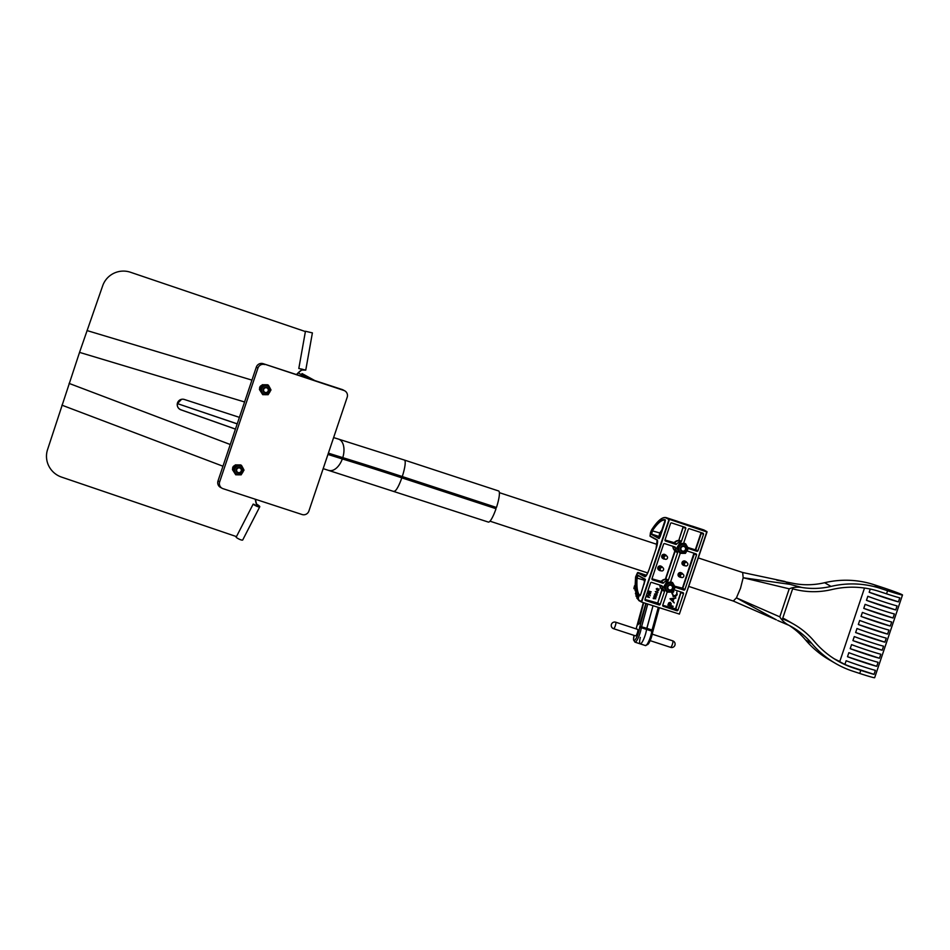 <?xml version="1.0" encoding="UTF-8"?>
<svg xmlns="http://www.w3.org/2000/svg" width="950" height="950" viewBox="0 0 950 950"><rect width="100%" height="100%" fill="white"/><g stroke="black" fill="none" stroke-linecap="round" stroke-linejoin="round"><path stroke-width="1.43" d="M263.376 391.554A2.933 2.862 -61.2 0 1 267.318 387.529A2.933 2.862 -61.2 0 1 267.936 392.148A2.933 2.862 -61.2 0 1 263.376 391.554M262.022 392.231A4.418 4.311 -61.2 0 1 267.959 386.199A4.418 4.311 -61.2 0 1 268.874 393.134A4.418 4.311 -61.2 0 1 262.022 392.231M267.247 387.493A2.933 2.862 -61.2 0 1 267.817 392.041A2.933 2.862 -61.2 0 1 264.421 392.647M264.563 392.481L264.456 392.421A2.731 2.66 -61.2 0 1 263.886 388.134A2.731 2.66 -61.2 0 1 267.081 387.636L267.188 387.695A2.731 2.66 -61.2 0 1 268.411 390.913A2.731 2.66 -61.2 0 1 264.563 392.481A2.731 2.66 -61.2 0 1 263.34 389.262A2.731 2.66 -61.2 0 1 267.188 387.695M263.613 393.882A4.418 4.311 -61.2 0 1 262.604 386.899A4.418 4.311 -61.2 0 1 267.864 386.151M262.723 394.654L268.149 394.689L270.988 389.951L269.776 387.612A4.786 4.667 -61.2 0 1 265.513 394.725A4.786 4.667 -61.2 0 1 261.642 387.553A4.786 4.667 -61.2 0 1 265.774 385.201L267.686 384.786L262.259 384.75L259.421 389.488L262.723 394.654L260.146 389.88L262.984 385.142L265.774 385.201A4.786 4.667 118.8 0 1 269.776 387.612L268.399 385.178M259.421 389.488L260.146 389.88M262.259 384.75L262.984 385.142M268.173 390.854A2.399 2.339 118.8 0 0 266.701 387.849A2.399 2.339 118.8 0 0 263.708 389.393A2.399 2.339 118.8 0 0 265.169 392.397A2.399 2.339 118.8 0 0 268.173 390.854M241.193 470.998A2.399 2.339 118.8 0 0 239.732 467.994A2.399 2.339 118.8 0 0 236.74 469.537A2.399 2.339 118.8 0 0 238.201 472.542A2.399 2.339 118.8 0 0 241.193 470.998M236.372 469.407A2.731 2.66 -61.2 0 1 240.219 467.839A2.731 2.66 -61.2 0 1 241.442 471.058A2.731 2.66 -61.2 0 1 237.595 472.625A2.731 2.66 -61.2 0 1 236.372 469.407M236.408 471.699A2.933 2.862 -61.2 0 1 240.35 467.673A2.933 2.862 -61.2 0 1 240.956 472.293A2.933 2.862 -61.2 0 1 236.408 471.699M235.054 472.376A4.418 4.311 -61.2 0 1 240.979 466.343A4.418 4.311 -61.2 0 1 241.906 473.278A4.418 4.311 -61.2 0 1 235.054 472.376M240.279 467.637A2.933 2.862 -61.2 0 1 240.849 472.186A2.933 2.862 -61.2 0 1 237.453 472.791M237.595 472.625L237.476 472.566A2.731 2.66 -61.2 0 1 236.918 468.279A2.731 2.66 -61.2 0 1 240.101 467.78L240.219 467.839M236.645 474.026A4.418 4.311 -61.2 0 1 235.636 467.044A4.418 4.311 -61.2 0 1 240.884 466.284M235.754 474.798L241.169 474.834L244.007 470.096L242.808 467.756A4.786 4.667 -61.2 0 1 238.545 474.858A4.786 4.667 -61.2 0 1 234.674 467.697A4.786 4.667 -61.2 0 1 238.806 465.346L240.706 464.93L235.291 464.894L232.453 469.633L235.754 474.798L233.178 470.024L236.016 465.286L238.806 465.346A4.786 4.667 118.8 0 1 242.808 467.756L241.431 465.322M232.453 469.633L233.178 470.024M235.291 464.894L236.016 465.286M218.013 480.926L219.664 481.828A5.462 5.332 118.8 0 0 222.11 488.276L220.459 487.374A5.462 5.332 -61.2 0 1 218.013 480.926L256.298 367.175A5.462 5.332 -61.2 0 1 263.103 363.66L308.228 378.421L298.276 372.958M302.005 373.576A1.366 1.33 -61.2 0 1 302.231 373.671L314.664 380.522L342.202 389.536A5.462 5.332 -61.2 0 1 343.081 389.916L344.743 390.83A5.462 5.332 118.8 0 0 343.853 390.438L342.202 389.536M263.103 363.66L343.853 390.438M344.743 390.83A5.462 5.332 118.8 0 1 347.189 397.266L308.904 511.017A5.462 5.332 118.8 0 1 302.1 514.532L223.001 488.668A5.462 5.332 118.8 0 1 222.11 488.276M219.664 481.828L257.949 368.077L256.298 367.175M232.714 469.181A2.909 2.838 -61.2 0 1 234.911 465.524M259.694 389.037A2.909 2.838 -61.2 0 1 261.879 385.379M264.765 364.574A5.462 5.332 118.8 0 0 257.949 368.077M327.952 454.433A66.868 2.613 -161.4 0 0 342.332 458.933A158.341 6.187 18.6 0 1 401.826 477.85L495.793 508.63L401.601 477.719A159.707 6.234 18.6 0 0 341.596 458.636A65.502 2.565 -161.4 0 1 327.964 454.373M237.227 423.843L177.329 403.572C176.985 406.517 178.184 408.583 180.928 409.794L235.458 429.079M181.545 399.321L177.436 403.548M239.4 417.359L184.336 399.463A5.462 5.439 -102.5 0 0 177.234 404.32A5.462 5.439 -102.5 0 0 180.856 409.806L235.446 429.127M342.772 457.639A16.376 9.547 107 0 0 338.461 439.09L404.427 460.061A16.376 3.099 108.2 0 1 402.266 476.556A158.341 6.187 18.6 0 0 342.772 457.639A66.868 2.613 -161.4 0 1 328.379 453.138M236.467 536.607L61.56 477.102A21.838 21.292 36.9 0 1 47.5 449.777L79.539 352.379L102.719 285.689A21.838 21.589 171.2 0 1 130.494 272.258L305.401 331.562M301.922 369.039L301.815 370.025A29.486 29.141 -8.8 0 0 296.673 374.644M301.815 370.025L305.758 370.12L298.811 368.481L304.404 369.883L301.791 369.811A29.486 29.141 -8.8 0 0 296.507 374.585M255.526 499.296A29.486 28.738 -143.1 0 0 256.654 504.213L255.93 505.531M255.301 499.225A29.486 28.738 -143.1 0 0 256.476 504.462A2.731 0.606 27.2 0 1 258.531 506.196A2.731 0.606 27.2 0 1 256.738 505.899A2.731 0.606 27.2 0 1 254.137 504.391L253.163 504.117A4.097 0.902 27.2 0 0 257.058 506.374A4.097 0.902 27.2 0 0 259.754 506.813A4.097 0.902 27.2 0 0 256.654 504.213M259.754 506.813L242.713 539.98A4.097 0.902 -152.8 0 1 240.018 539.529A4.097 0.902 -152.8 0 1 236.123 537.273L253.163 504.117M298.811 368.481L305.449 331.253L312.396 332.892L305.758 370.12M414.01 481.793A15.01 2.838 108.2 0 1 414.414 480.546M402.266 476.556L496.458 507.466A16.376 3.099 108.2 0 0 498.619 490.972L404.427 460.061M496.019 508.761A16.376 3.099 108.2 0 1 488.395 522.096L323.166 468.647M177.329 403.572L237.203 423.89M870.259 589.059L869.179 592.266A19.107 0.748 18.6 0 0 898.439 601.872L899.804 597.847A19.107 0.748 -161.4 0 1 886.54 593.833L887.573 590.734L880.662 588.466A93.907 92.138 120.1 0 0 831.012 586.411A76.439 75.002 -59.9 0 1 801.847 587.48C797.371 586.756 793.167 587.207 789.224 588.834L743.173 577.754L789.877 584.321L784.949 581.471L742.663 572.506L743.173 577.754L740.525 588.228L736.416 597.859L733.293 601.029L776.387 619.851L736.416 597.859L779.796 616.847C781.969 620.481 785.068 623.331 789.082 625.385L777.706 620.516M419.805 482.315A15.01 2.838 108.2 0 1 419.603 482.909A15.01 2.838 108.2 0 1 419.378 483.55M789.224 588.834L779.796 616.847M776.744 580.153L795.471 583.787A76.439 75.002 -59.9 0 0 824.636 582.718A93.907 92.138 120.1 0 1 874.285 584.773L881.196 587.041A19.107 0.748 18.6 0 1 902.5 594.985A19.107 0.748 18.6 0 1 902.453 595.009A19.107 0.748 18.6 0 1 887.573 590.734M789.082 625.385A76.439 75.002 -59.9 0 1 792.359 627.178A76.439 75.002 -59.9 0 1 811.799 643.482A93.907 92.138 120.1 0 0 835.691 663.516A93.907 92.138 120.1 0 0 852.815 671.187L859.738 673.455L860.783 670.356A19.107 0.748 18.6 0 0 874.047 674.369L875.401 670.344A19.107 0.748 -161.4 0 1 846.141 660.737L844.906 664.406L839.752 661.734M789.129 625.409A76.439 75.002 -59.9 0 1 805.422 639.789A93.907 92.138 120.1 0 0 829.314 659.822L835.691 663.516M902.5 594.985L874.653 677.706A19.107 0.748 -161.4 0 1 874.606 677.742A19.107 0.748 -161.4 0 1 859.738 673.455M876.755 666.318L878.109 662.281A19.107 0.748 -161.4 0 1 848.849 652.686L847.495 656.711A19.107 0.748 18.6 0 0 876.755 666.318L847.495 656.711M895.731 609.924L897.085 605.898A19.107 0.748 -161.4 0 1 867.825 596.291L866.471 600.329A19.107 0.748 18.6 0 0 895.731 609.924L866.471 600.329M893.024 617.987L894.377 613.949A19.107 0.748 -161.4 0 1 865.117 604.354L863.764 608.38A19.107 0.748 18.6 0 0 893.024 617.987L863.764 608.38M890.316 626.038L891.67 622.012A19.107 0.748 -161.4 0 1 862.398 612.406L861.044 616.431A19.107 0.748 18.6 0 0 890.316 626.038L861.044 616.431M887.597 634.089L888.951 630.064A19.107 0.748 -161.4 0 1 859.691 620.457L858.337 624.494A19.107 0.748 18.6 0 0 887.597 634.089L858.337 624.494M884.889 642.153L886.243 638.115A19.107 0.748 -161.4 0 1 856.983 628.52L855.629 632.546A19.107 0.748 18.6 0 0 884.889 642.153L855.629 632.546M882.182 650.204L883.536 646.178A19.107 0.748 -161.4 0 1 854.276 636.571L852.91 640.597A19.107 0.748 18.6 0 0 882.182 650.204L852.91 640.597M879.462 658.255L880.828 654.229A19.107 0.748 -161.4 0 1 851.556 644.623L850.203 648.66A19.107 0.748 18.6 0 0 879.462 658.255L850.203 648.66M860.783 670.356L853.86 668.087A90.63 88.932 -59.9 0 1 837.33 660.689A90.63 88.932 -59.9 0 1 814.281 641.345A79.717 78.209 120.1 0 0 794.01 624.34A79.717 78.209 120.1 0 0 782.503 618.901L792.633 588.786A79.717 78.209 120.1 0 0 831.701 589.582A90.63 88.932 -59.9 0 1 879.617 591.565L886.54 593.833M844.906 664.406A90.63 88.932 120.1 0 0 852.494 667.292L874.047 674.369M839.8 661.461A90.63 88.932 -59.9 0 1 834.183 658.766M794.01 624.34L787.621 620.647A79.717 78.209 120.1 0 0 782.776 618.07M789.877 584.321L801.847 587.48M869.179 592.266L898.439 601.872M634.564 585.722L633.887 588.359M639.564 628.069A1.366 0.855 8 0 1 641.309 627.712A9.559 2.031 108.1 0 1 638.412 637.474A9.559 2.031 108.1 0 1 634.956 642.141L633.555 639.956L634.054 635.384A8.194 1.746 -71.9 0 0 635.384 639.516A8.194 1.746 -71.9 0 0 639.564 628.069A4.097 0.867 108.1 0 1 639.92 626.371L646.807 628.306L646.57 629.434L651.819 631.156A1.366 0.855 8 0 1 652.686 632.106L648.707 643.53L645.454 645.572A9.559 2.031 -71.9 0 0 648.921 640.918A9.559 2.031 -71.9 0 0 651.819 631.156L652.056 630.016L646.807 628.306L652.994 605.803L646.57 629.434A9.559 2.031 108.1 0 1 643.672 639.196A9.559 2.031 108.1 0 1 640.205 643.863A9.559 2.031 108.1 0 1 640.312 637.426M637.545 629.434A3.408 0.724 108.1 0 1 637.711 629.399A3.408 0.724 108.1 0 1 637.462 632.51A3.408 0.724 108.1 0 1 635.776 635.859A3.408 0.724 108.1 0 1 635.597 635.894L613.593 628.698A3.408 0.724 108.1 0 1 613.462 628.544M643.708 602.763L638.091 624.684A9.559 2.031 108.1 0 1 639.124 623.651A9.559 2.031 108.1 0 1 639.623 623.568A9.559 2.031 108.1 0 1 639.861 623.734L645.846 603.464M647.746 604.093L641.309 627.712L646.57 629.434A9.559 2.031 108.1 0 1 643.672 639.196A9.559 2.031 108.1 0 1 640.205 643.863L634.956 642.141M681.613 577.505A1.769 1.722 118.8 0 0 683.026 574.287A1.769 1.722 118.8 0 0 680.592 575.142A1.769 1.722 118.8 0 0 681.613 577.505M683.026 574.287L681.732 573.574A1.769 1.722 118.8 0 0 679.297 574.429A1.769 1.722 118.8 0 0 680.034 576.674L681.328 577.386M661.331 570.879A1.769 1.722 118.8 0 0 662.744 567.649A1.769 1.722 118.8 0 0 660.309 568.516A1.769 1.722 118.8 0 0 661.331 570.879M662.744 567.649L661.449 566.936A1.769 1.722 118.8 0 0 659.015 567.803A1.769 1.722 118.8 0 0 659.751 570.036L661.046 570.748M665.249 559.241A1.769 1.722 118.8 0 0 666.663 556.011A1.769 1.722 118.8 0 0 664.228 556.878A1.769 1.722 118.8 0 0 665.249 559.241M666.663 556.011L665.368 555.299A1.769 1.722 118.8 0 0 662.934 556.166A1.769 1.722 118.8 0 0 663.658 558.41L664.953 559.111M685.52 565.879A1.769 1.722 118.8 0 0 686.945 562.649A1.769 1.722 118.8 0 0 684.499 563.516A1.769 1.722 118.8 0 0 685.52 565.879M686.945 562.649L685.651 561.937A1.769 1.722 118.8 0 0 683.204 562.804A1.769 1.722 118.8 0 0 683.941 565.036L685.235 565.749M662.625 567.577A2.244 2.185 118.8 0 0 658.587 567.625A2.244 2.185 118.8 0 0 660.927 570.689M661.675 566.521L661.034 566.176A2.244 2.185 118.8 0 0 657.946 567.269A2.244 2.185 118.8 0 0 658.873 570.095L659.526 570.451M682.908 574.216A2.244 2.185 118.8 0 0 678.87 574.251A2.244 2.185 118.8 0 0 681.197 577.315M681.957 573.159L681.304 572.803A2.244 2.185 118.8 0 0 678.229 573.895A2.244 2.185 118.8 0 0 679.155 576.733L679.808 577.089M686.814 562.578A2.244 2.185 118.8 0 0 682.789 562.614A2.244 2.185 118.8 0 0 685.116 565.678M685.876 561.521L685.223 561.165A2.244 2.185 118.8 0 0 682.148 562.269A2.244 2.185 118.8 0 0 683.074 565.096L683.715 565.452M666.544 555.952A2.244 2.185 118.8 0 0 662.506 555.987A2.244 2.185 118.8 0 0 664.834 559.051M665.594 554.895L664.941 554.539A2.244 2.185 118.8 0 0 661.865 555.631A2.244 2.185 118.8 0 0 662.791 558.457L663.432 558.814M673.502 596.624L671.804 592.99L672.208 592.147M672.79 591.518L673.811 591.589L672.327 593.192L673.693 596.173L676.614 594.558L676.828 592.123L677.148 594.736L675.545 596.576L673.028 596.422M676.851 592.135L676.637 594.569L673.693 596.173M674.251 602.918L670.011 598.726L675.889 598.001L673.859 598.749L673.063 601.089L674.251 602.918L669.988 598.797L675.901 598.013M667.886 605.102L668.681 602.918L670.296 602.347L671.258 603.82L670.771 605.53L672.956 606.765L667.886 605.102L668.705 602.929L670.296 602.347M658.552 590.651L657.222 588.561L656.83 589.974L656.248 588.846L657.269 588.311L658.481 590.009L659.122 588.881L658.552 590.651L657.21 588.549M656.83 589.974L656.248 588.846L657.269 588.311L658.018 589.143M657.02 591.47L657.364 590.484M656.901 593.643L655.346 591.518L657.97 592.372L656.901 593.643L655.357 591.577L657.483 591.886M654.348 597.182L653.814 596.089L655.453 595.626L656.498 596.968L654.871 597.396L653.837 596.101L655.453 595.626M646.784 596.695L647.971 595.317L648.221 596.909L649.313 597.526L646.784 596.695L647.188 595.614L648.47 596.054M650.322 595.721L647.805 593.429M648.648 592.966L650.548 593.845L647.995 593.014L650.572 591.909M648.019 593.026L650.607 591.921L648.66 591.019L651.201 591.85L648.636 592.966L650.607 593.607M653.315 598.643L653.268 597.93L655.821 598.773L653.315 598.643M655.013 595.187L654.502 594.106L656.604 593.845L657.163 594.985L655.547 595.413M655.524 595.401L654.479 594.094L656.117 593.643M652.08 529.197L652.021 529.257C657.768 520.564 662.482 516.681 666.176 517.619L677.267 521.241A73.554 15.663 108.1 0 1 677.849 521.503L693.061 526.466A73.554 15.663 -71.9 0 0 692.479 526.217A73.554 15.663 -71.9 0 0 691.861 526.086M637.972 598.797L637.26 598.559M693.061 526.466L704.152 530.1L707.014 531.988L669.477 519.365L641.63 602.086L679.381 614.068L706.871 531.596L679.381 614.068M681.399 541.405L685.746 528.509A0.902 0.879 118.8 0 0 685.188 527.369L671.662 522.951A0.902 0.879 118.8 0 0 670.534 523.533L665.024 539.909A0.902 0.879 118.8 0 0 665.57 541.049L675.688 544.35A0.902 0.879 118.8 0 0 676.661 544.053A5.462 5.332 -61.2 0 1 680.592 542.034A0.902 0.879 118.8 0 0 681.399 541.405L679.262 540.229A0.902 0.879 -61.2 0 1 678.454 540.859L680.592 542.034M688.168 548.435L696.849 551.273A0.902 0.879 118.8 0 0 697.977 550.691L703.487 534.304A0.902 0.879 118.8 0 0 702.941 533.176L689.403 528.746A0.902 0.879 118.8 0 0 688.275 529.328L683.941 542.236A0.902 0.879 118.8 0 0 684.214 543.21A5.462 5.332 -61.2 0 1 684.475 543.447M668.349 580.189L677.611 552.663A0.902 0.879 118.8 0 0 677.338 551.689A5.462 5.332 -61.2 0 1 675.414 547.746A0.902 0.879 118.8 0 0 674.821 546.939L664.703 543.626A0.902 0.879 118.8 0 0 663.575 544.207L651.973 578.692A0.902 0.879 118.8 0 0 652.519 579.821L662.637 583.134A0.902 0.879 118.8 0 0 663.611 582.837A5.462 5.332 -61.2 0 1 667.541 580.806A0.902 0.879 118.8 0 0 668.349 580.189L666.211 579.013A0.902 0.879 -61.2 0 1 665.404 579.631L667.541 580.806M675.117 587.219L683.798 590.057A0.902 0.879 118.8 0 0 684.926 589.475L696.528 554.99A0.902 0.879 118.8 0 0 695.982 553.862L686.992 550.917M680.224 553.327A0.902 0.879 118.8 0 0 680.153 553.494L670.89 581.008A0.902 0.879 118.8 0 0 671.163 581.994A5.462 5.332 -61.2 0 1 671.424 582.231M667.173 592.111A0.902 0.879 118.8 0 0 667.102 592.278L662.756 605.174A0.902 0.879 118.8 0 0 663.302 606.314L676.839 610.731A0.902 0.879 118.8 0 0 677.967 610.149L683.477 593.774A0.902 0.879 118.8 0 0 682.931 592.634L673.942 589.701M660.214 604.342L664.561 591.446A0.902 0.879 118.8 0 0 664.288 590.472A5.462 5.332 -61.2 0 1 662.364 586.53A0.902 0.879 118.8 0 0 661.77 585.722L651.653 582.409A0.902 0.879 118.8 0 0 650.524 582.991L645.014 599.367A0.902 0.879 118.8 0 0 645.561 600.507L659.086 604.924A0.902 0.879 118.8 0 0 660.214 604.342L658.089 603.179A0.902 0.879 -61.2 0 1 656.961 603.761L659.086 604.924M660.001 537.047L658.92 536.453L659.799 532.974A70.823 15.081 108.1 0 1 662.732 528.984M659.799 532.974L651.89 530.729A71.167 15.152 108.1 0 1 665.261 519.84L658.979 538.555L651.011 534.185L659.336 538.294M658.92 536.453L651.629 534.066L652.508 530.599A70.823 15.081 -71.9 0 1 665.332 520.208L665.261 519.84M644.219 583.989A68.721 14.63 108.1 0 1 644.397 580.224L644.611 579.215M648.221 596.909L649.373 597.289M647.116 596.553L647.959 596.826L647.912 595.567L647.116 596.553L647.947 596.814L647.9 595.555M648.102 596.362L647.912 595.567M648.613 591.268L651.225 591.862M653.327 598.654L653.268 597.93M653.279 597.942L655.821 598.773M654.93 597.158L654.075 596.161L654.954 597.17L656.236 596.873L655.987 596.184L654.099 596.173L654.954 597.17L656.224 596.861L655.975 596.173M654.764 594.189L655.619 595.175L656.913 594.89L656.664 594.189L654.764 594.189L655.619 595.175L656.889 594.878L656.64 594.178M654.74 594.178L655.607 595.163M656.794 593.109L657.044 592.337L655.951 591.969L656.794 593.109M656.771 593.085L657.032 592.325M656.521 588.952L656.913 589.748L656.521 588.952M657.839 589.309L657.222 588.561M658.481 590.009L659.146 588.893M670.771 605.53L673.123 606.29M668.562 604.806L670.261 605.364L670.166 602.834L668.562 604.806L670.237 605.352L670.32 602.894M671.009 599.094L672.624 600.673L673.253 598.821L671.009 599.094M672.612 600.649L673.229 598.821M673.514 596.636L671.804 592.99L672.244 592.147M672.754 591.589L673.645 591.09M635.776 585.722L635.336 590.947M635.491 590.116L636.144 591.66L635.455 593.513L636.227 593.418L635.431 593.655M635.906 593.133L636.072 596.101L636.809 595.009L637.201 596.457L636.892 598.037L637.688 596.861L637.972 599.45L641.357 601.623L668.978 519.543L666.33 518.094A73.209 15.592 -71.9 0 0 651.985 529.34A4.441 0.95 -71.9 0 0 650.596 532.404L650.014 535.931L657.163 539.861A8.526 1.817 108.1 0 1 656.058 548.827L649.099 569.501A8.526 1.817 108.1 0 1 644.765 576.697L637.498 572.707L635.597 576.971L635.134 585.509M636.322 594.617L637.07 592.111M638.732 596.066L638.483 598.013M638.709 600.174L641.523 602.027M668.978 519.543L666.758 517.869A73.554 15.663 108.1 0 0 666.176 517.619M680.651 550.216A2.933 2.862 -61.2 0 1 684.606 546.202A2.933 2.862 -61.2 0 1 685.211 550.81A2.933 2.862 -61.2 0 1 680.651 550.216M679.297 550.905A4.418 4.311 -61.2 0 1 685.235 544.861A4.418 4.311 -61.2 0 1 686.149 551.796A4.418 4.311 -61.2 0 1 679.297 550.905M684.523 546.167A2.933 2.862 -61.2 0 1 685.092 550.703A2.933 2.862 -61.2 0 1 681.696 551.309M681.839 551.154L681.732 551.083A2.731 2.66 -61.2 0 1 681.162 546.796A2.731 2.66 -61.2 0 1 684.356 546.298L684.463 546.369A2.731 2.66 -61.2 0 1 685.686 549.587A2.731 2.66 -61.2 0 1 681.839 551.154A2.731 2.66 -61.2 0 1 680.616 547.924A2.731 2.66 -61.2 0 1 684.463 546.369M680.889 552.556A4.418 4.311 -61.2 0 1 679.879 545.561A4.418 4.311 -61.2 0 1 685.14 544.813M679.998 553.327L685.425 553.363L688.263 548.625L687.052 546.286A4.786 4.667 -61.2 0 1 682.801 553.387A4.786 4.667 -61.2 0 1 678.918 546.226A4.786 4.667 -61.2 0 1 683.05 543.875L684.962 543.459L679.535 543.412L676.697 548.15L679.998 553.327L677.421 548.542L680.259 543.816L683.05 543.875A4.786 4.667 118.8 0 1 687.052 546.286L685.674 543.851M676.697 548.15L677.421 548.542M679.535 543.412L680.259 543.816M667.601 589A2.933 2.862 -61.2 0 1 671.555 584.974A2.933 2.862 -61.2 0 1 672.161 589.594A2.933 2.862 -61.2 0 1 667.601 589M666.247 589.677A4.418 4.311 -61.2 0 1 672.184 583.644A4.418 4.311 -61.2 0 1 673.099 590.579A4.418 4.311 -61.2 0 1 666.247 589.677M671.472 584.939A2.933 2.862 -61.2 0 1 672.042 589.487A2.933 2.862 -61.2 0 1 668.646 590.092M668.788 589.926L668.681 589.867A2.731 2.66 -61.2 0 1 668.111 585.58A2.731 2.66 -61.2 0 1 671.306 585.081L671.413 585.141A2.731 2.66 -61.2 0 1 672.636 588.359A2.731 2.66 -61.2 0 1 668.788 589.926A2.731 2.66 -61.2 0 1 667.565 586.708A2.731 2.66 -61.2 0 1 671.413 585.141M667.838 591.327A4.418 4.311 -61.2 0 1 666.829 584.345A4.418 4.311 -61.2 0 1 672.089 583.597M666.947 592.099L672.374 592.135L675.212 587.397L674.001 585.058A4.786 4.667 -61.2 0 1 669.75 592.171A4.786 4.667 -61.2 0 1 665.867 584.998A4.786 4.667 -61.2 0 1 669.999 582.647L671.911 582.231L666.484 582.196L663.646 586.934L666.947 592.099L664.371 587.326L667.209 582.587L669.999 582.647A4.786 4.667 118.8 0 1 674.001 585.058L672.624 582.623M663.646 586.934L664.371 587.326M666.484 582.196L667.209 582.587M672.398 588.299A2.399 2.339 118.8 0 0 670.926 585.295A2.399 2.339 118.8 0 0 667.933 586.839A2.399 2.339 118.8 0 0 669.394 589.843A2.399 2.339 118.8 0 0 672.398 588.299M685.449 549.516A2.399 2.339 118.8 0 0 683.976 546.511A2.399 2.339 118.8 0 0 680.984 548.055A2.399 2.339 118.8 0 0 682.444 551.059A2.399 2.339 118.8 0 0 685.449 549.516M79.539 352.379L244.578 401.969M69.101 383.408L230.268 444.517M87.02 330.564L251.94 380.119M61.916 405.163L222.965 466.224M342.332 458.933A16.376 9.547 107 0 1 328.878 470.416M401.826 477.85A16.376 3.099 108.2 0 1 394.214 491.186M396.637 474.715A15.01 2.838 -71.8 0 0 396.233 475.962M811.799 643.482L805.422 639.789M853.86 668.087L852.494 667.292M880.662 588.466L874.285 584.773M831.012 586.411L824.636 582.718M670.51 647.223A3.408 0.724 -71.9 0 0 670.641 647.354A3.408 0.724 -71.9 0 0 670.807 647.318A3.408 0.724 -71.9 0 0 672.6 643.613A3.408 0.724 -71.9 0 0 672.754 640.858L652.294 634.172M613.771 628.663A3.408 0.724 108.1 0 1 613.593 628.698A3.408 3.408 0 0 1 613.035 622.452A3.408 3.408 0 0 1 615.719 622.203A3.408 0.724 108.1 0 1 615.564 624.957A3.408 0.724 108.1 0 1 613.771 628.663M615.541 622.238A3.408 0.724 108.1 0 1 615.719 622.203L637.711 629.399M659.229 607.846L652.994 630.503M658.243 607.525L652.056 630.016L652.971 630.634A4.097 0.867 -71.9 0 0 652.674 631.893M659.264 607.857L652.686 632.106A1.366 0.855 8 0 1 652.602 632.332A8.194 1.746 108.1 0 1 649.895 641.191A8.194 1.746 108.1 0 1 646.938 644.528M639.92 626.371L646.19 603.582M643.364 602.656L636.262 628.449M638.685 623.984L637.937 623.746M637.438 597.467L637.177 598.571M636.369 578.253L635.609 578.574L635.597 576.959L637.901 572.482L645.193 576.472A8.194 1.746 -71.9 0 0 645.252 576.508C644.872 576.187 645.406 578.776 649.099 569.501L656.058 548.827L657.163 539.861M636.453 577.671L635.776 577.837M636.559 595.591L636.037 596.208L636.334 594.593M636.156 582.492L635.241 583.158L635.502 580.723M636.061 582.979L635.372 582.492M640.918 593.845L639.682 595.852A69.065 14.701 108.1 0 1 636.666 577.968L637.83 575.178L645.276 579.263L640.918 593.845L645.359 579.595L638.044 575.605L637.106 577.837A68.721 14.63 -71.9 0 0 640.062 595.591L639.682 595.852M636.215 582.029L635.621 582.065M636.488 589.297L635.74 589.594M636.975 592.135L636.156 592.574M637.533 595.389L637.355 595.994M637.699 594.403L636.809 595.009M638.447 597.217L638.258 597.847M638.649 596.077L637.688 596.861M662.732 605.269L675.45 608.843L680.901 591.981M644.979 599.474L657.697 603.036L661.877 589.523A5.795 5.664 -61.2 0 1 659.834 585.331L659.739 585.058M651.011 534.185L651.89 530.729M677.849 521.503L666.33 518.094M706.919 531.62L704.152 530.1A73.554 15.663 -71.9 0 0 703.57 529.851L692.479 526.217M646.475 575.284L637.925 572.482L646.475 575.284M657.269 540.229L650.014 535.931M665.368 520.232A70.823 15.081 -71.9 0 0 665.332 520.208L664.976 522.357M644.397 580.224L636.666 577.968M656.996 603.404L644.979 599.842M660.214 585.212A0.902 0.879 -61.2 0 1 660.226 585.354L662.364 586.53M659.834 585.331L660.226 585.354A5.462 5.332 118.8 0 0 662.15 589.297L664.288 590.472M661.877 589.523L662.15 589.297A0.902 0.879 -61.2 0 1 662.423 590.271L664.561 591.446M662.043 590.14L657.697 603.036M681.376 592.135A0.902 0.879 -61.2 0 1 681.34 592.598L683.477 593.774M680.96 592.456L675.83 608.986L677.967 610.149M675.45 608.843L675.83 608.986A0.902 0.879 -61.2 0 1 674.702 609.568L676.839 610.731M674.749 609.199L662.72 605.649M674.607 586.197L682.409 588.157L693.951 553.197M694.426 553.351A0.902 0.879 -61.2 0 1 694.391 553.814L682.789 588.299A0.902 0.879 -61.2 0 1 681.661 588.881L683.798 590.057M682.409 588.157L684.926 589.475M681.708 588.525L674.832 586.649M694.011 553.684L696.528 554.99M651.938 578.788L661.153 581.412A5.795 5.664 -61.2 0 1 665.332 579.263L674.928 550.751A5.795 5.664 -61.2 0 1 672.885 546.559L672.79 546.274M665.332 579.263L665.404 579.631A5.462 5.332 118.8 0 0 661.473 581.661L663.611 582.837M661.153 581.412L661.473 581.661A0.902 0.879 -61.2 0 1 660.499 581.958L662.637 583.134M660.547 581.602L651.938 579.156M673.265 546.428A0.902 0.879 -61.2 0 1 673.277 546.571L675.414 547.746M672.885 546.559L673.277 546.571A5.462 5.332 118.8 0 0 675.201 550.513L677.338 551.689M674.928 550.751L675.201 550.513A0.902 0.879 -61.2 0 1 675.474 551.499L677.611 552.663M675.094 551.356L665.831 578.871M701.385 532.665A0.902 0.879 -61.2 0 1 701.349 533.14L695.839 549.516A0.902 0.879 -61.2 0 1 694.711 550.097L696.849 551.273M687.658 547.414L697.977 550.691M694.759 549.741L687.883 547.865M695.459 549.385L700.969 532.997L703.487 534.304M664.988 540.004L674.203 542.64A5.795 5.664 -61.2 0 1 678.383 540.479L678.454 540.859A5.462 5.332 118.8 0 0 674.524 542.889L676.661 544.053M674.203 542.64L674.524 542.889A0.902 0.879 -61.2 0 1 673.55 543.174L675.688 544.35M673.597 542.818L664.988 540.384M683.644 526.87A0.902 0.879 -61.2 0 1 683.608 527.333L685.746 528.509M683.228 527.191L678.882 540.099L683.169 526.716M703.57 529.851L704.259 530.159M645.276 579.263L637.984 575.581M635.455 588.656L636.322 585.901M634.909 586.589L635.348 584.962M635.538 580.64L636.536 577.648M637.961 598.832L636.916 598.298L637.783 594.379M657.376 540.289L650.168 536.334L650.358 533.081L651.985 529.34M660.191 536.548L664.964 522.346M658.979 538.555L660.191 536.536M302.231 373.671L314.782 380.558M338.461 439.09L333.616 437.594M733.341 601.053L688.703 586.399M647.734 572.957L489.998 521.182M742.71 572.518L698.286 557.935M657.234 544.469L499.367 492.658M839.705 661.746L864.512 588.05M635.253 589.143L633.994 588.727M636.203 585.865L635.051 585.485M650.18 640.656L670.641 647.354A3.408 3.408 0 0 0 675.094 643.803A3.408 3.408 0 0 0 672.754 640.858M645.454 645.572L640.205 643.863M643.328 602.644L636.108 628.876M635.431 588.679L635.051 590.472L636.049 591.185M640.146 595.638L640.906 593.833M637.058 596.849L636.346 596.612M636.441 594.296L635.728 594.059M635.954 583.395L635.312 583.181M679.369 614.139L707.038 531.917M636.571 589.285L635.431 593.667M635.348 584.927L636.31 582.018M638.792 600.519L638.222 597.954M641.571 602.062L638.863 600.578"/></g></svg>

